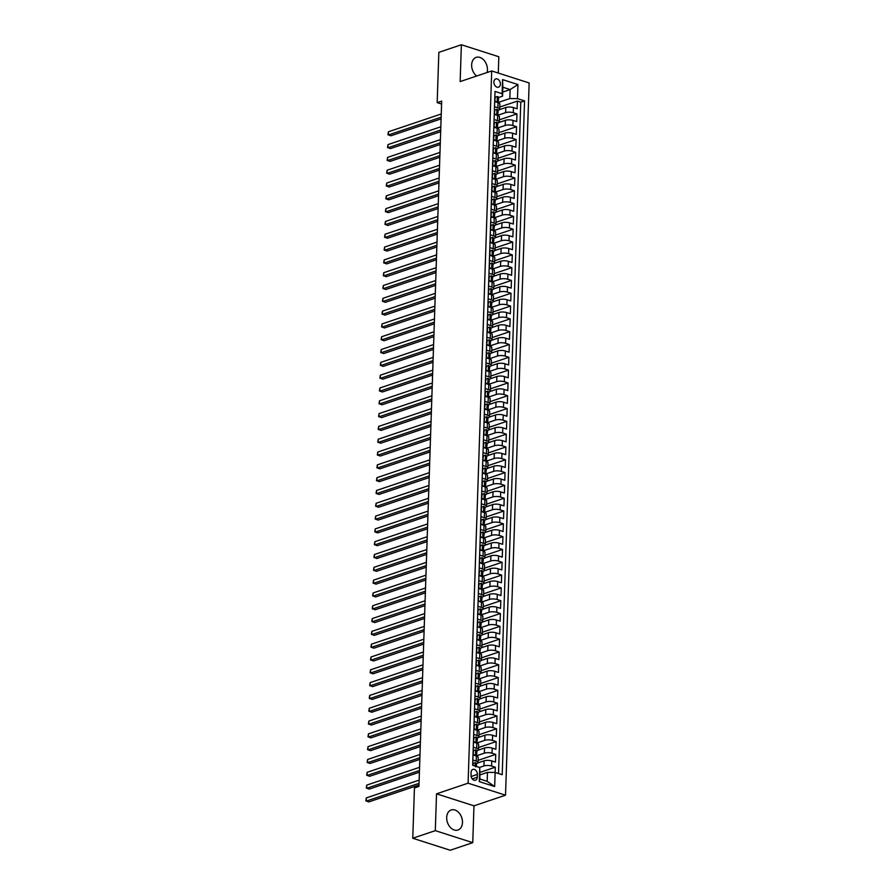 <?xml version="1.0" encoding="UTF-8"?>
<svg xmlns="http://www.w3.org/2000/svg" width="895" height="895" viewBox="0 0 895 895"><rect width="100%" height="100%" fill="white"/><g stroke="black" fill="none" stroke-linecap="round" stroke-linejoin="round"><path stroke-width="1.34" d="M487.059 72.517A10.572 7.54 71.4 0 0 487.439 69.933A10.572 7.54 71.4 0 0 476.162 57.381A10.572 7.54 71.4 0 0 471.654 64.876A10.572 7.54 71.4 0 0 476.655 76.019M446.683 817.471A10.572 7.54 71.4 0 0 457.96 830.023A10.572 7.54 71.4 0 0 462.469 822.527A10.572 7.54 71.4 0 0 451.203 809.975A10.572 7.54 71.4 0 0 446.683 817.471M493.895 82.004A4.341 3.088 71.4 0 0 498.526 87.162A4.341 3.088 71.4 0 0 500.372 84.085A4.341 3.088 71.4 0 0 495.752 78.939A4.341 3.088 71.4 0 0 493.895 82.004M498.28 73.054L498.817 56.754L461.372 44.75L438.841 52.346L437.174 102.623L441.582 104.033M505.518 795.196L529.146 82.955L491.713 70.951L468.085 783.192L505.518 795.196L473.97 805.824L436.525 793.82L435.306 830.649L472.75 842.654L473.97 805.824M472.75 842.654L450.207 850.25L412.763 838.246L435.306 830.649M502.677 92.084L510.128 89.578L502.845 87.24L502.542 96.212L502.106 93.695L495.013 91.424L472.661 765.247L479.754 767.518L479.888 778.997L487.182 781.335L487.473 772.363L495.125 772.441L495.293 767.216L480.112 772.329M477.84 762.943L484.117 760.828A5.426 1.768 1.9 0 1 491.769 760.907L495.461 762.092L495.718 754.407L478.098 760.347M478.266 750.133L484.542 748.019A5.426 1.768 -178.1 0 1 492.194 748.097L495.886 749.283L496.143 741.597L478.523 747.538M478.691 737.323L484.967 735.209A5.426 1.768 -178.1 0 1 492.619 735.287L496.311 736.473L496.568 728.787L478.948 734.728M479.116 724.514L485.392 722.399A5.426 1.768 -178.1 0 1 493.044 722.478L496.736 723.663L496.993 715.978L479.373 721.918M479.541 711.704L485.817 709.59A5.426 1.768 -178.1 0 1 493.469 709.668L497.161 710.854L497.419 703.168L479.798 709.097M479.966 698.894L486.242 696.78A5.426 1.768 -178.1 0 1 493.895 696.858L497.586 698.044L497.844 690.358L480.223 696.288M480.391 686.085L486.667 683.97A5.426 1.768 -178.1 0 1 494.32 684.048L498.012 685.234L498.269 677.549L480.649 683.478M480.816 673.275L487.093 671.16A5.426 1.768 -178.1 0 1 494.745 671.239L498.437 672.425L498.694 664.739L481.074 670.668M481.241 660.465L487.518 658.351A5.426 1.768 -178.1 0 1 495.17 658.429L498.862 659.615L499.119 651.929L481.499 657.859M481.667 647.656L487.943 645.541A5.426 1.768 -178.1 0 1 495.595 645.619L499.287 646.805L499.544 639.119L481.924 645.049M482.092 634.846L488.368 632.731A5.426 1.768 -178.1 0 1 496.02 632.81L499.712 633.996L499.969 626.31L482.349 632.239M482.517 622.036L488.793 619.922A5.426 1.768 -178.1 0 1 496.445 620L500.137 621.186L500.394 613.5L482.774 619.429M482.942 609.226L489.218 607.112A5.426 1.768 -178.1 0 1 496.87 607.19L500.562 608.376L500.82 600.69L483.199 606.62M483.367 596.406L489.643 594.302A5.426 1.768 -178.1 0 1 497.296 594.381L500.987 595.567L501.245 587.881L483.624 593.81M483.792 583.596L490.068 581.481A5.426 1.768 -178.1 0 1 497.721 581.571L501.413 582.757L501.67 575.071L484.05 581M484.217 570.786L490.494 568.672A5.426 1.768 -178.1 0 1 498.146 568.761L501.838 569.947L502.095 562.261L484.475 568.191M484.642 557.977L490.907 555.862A5.426 1.768 -178.1 0 1 498.571 555.952L502.263 557.137L502.52 549.452L484.9 555.381M485.068 545.167L491.333 543.052A5.426 1.768 -178.1 0 1 498.996 543.142L502.688 544.328L502.945 536.642L485.325 542.571M485.493 532.357L491.758 530.243A5.426 1.768 -178.1 0 1 499.421 530.332L503.113 531.518L503.37 523.821L485.75 529.762M485.918 519.547L492.183 517.433A5.426 1.768 -178.1 0 1 499.846 517.523L503.538 518.697L503.795 511.011L486.175 516.952M486.343 506.738L492.608 504.623A5.426 1.768 -178.1 0 1 500.271 504.713L503.963 505.888L504.209 498.202L486.6 504.142M486.757 493.928L493.033 491.814A5.426 1.768 -178.1 0 1 500.697 491.903L504.388 493.078L504.635 485.392L487.025 491.333M487.182 481.118L493.458 479.004A5.426 1.768 -178.1 0 1 501.122 479.093L504.814 480.268L505.06 472.582L487.451 478.523M487.607 468.309L493.883 466.194A5.426 1.768 -178.1 0 1 501.547 466.273L505.239 467.458L505.485 459.773L487.876 465.713M488.032 455.499L494.308 453.385A5.426 1.768 -178.1 0 1 501.972 453.463L505.664 454.649L505.91 446.963L488.301 452.904M488.457 442.689L494.734 440.575A5.426 1.768 -178.1 0 1 502.386 440.653L506.089 441.839L506.335 434.153L488.726 440.094M488.883 429.88L495.159 427.765A5.426 1.768 -178.1 0 1 502.811 427.844L506.514 429.029L506.76 421.344L489.151 427.284M489.308 417.07L495.584 414.956A5.426 1.768 -178.1 0 1 503.236 415.034L506.939 416.22L507.185 408.534L489.576 414.463M489.733 404.26L496.009 402.146A5.426 1.768 -178.1 0 1 503.661 402.224L507.364 403.41L507.61 395.724L490.001 401.654M490.158 391.451L496.434 389.336A5.426 1.768 -178.1 0 1 504.086 389.414L507.789 390.6L508.036 382.915L490.426 388.844M490.583 378.641L496.859 376.526A5.426 1.768 -178.1 0 1 504.511 376.605L508.215 377.791L508.461 370.105L490.852 376.034M491.008 365.831L497.284 363.717A5.426 1.768 -178.1 0 1 504.937 363.795L508.64 364.981L508.886 357.295L491.277 363.225M491.433 353.022L497.709 350.907A5.426 1.768 -178.1 0 1 505.362 350.985L509.065 352.171L509.311 344.486L491.702 350.415M491.858 340.212L498.135 338.097A5.426 1.768 -178.1 0 1 505.787 338.176L509.49 339.362L509.736 331.676L492.127 337.605M492.284 327.402L498.56 325.288A5.426 1.768 -178.1 0 1 506.212 325.366L509.904 326.552L510.161 318.866L492.552 324.795M492.709 314.592L498.985 312.478A5.426 1.768 -178.1 0 1 506.637 312.556L510.329 313.742L510.586 306.056L492.977 311.986M493.134 301.772L499.41 299.657A5.426 1.768 -178.1 0 1 507.062 299.747L510.754 300.933L511.011 293.247L493.402 299.176M493.559 288.962L499.835 286.847A5.426 1.768 -178.1 0 1 507.487 286.937L511.179 288.123L511.437 280.437L493.827 286.366M493.984 276.152L500.26 274.038A5.426 1.768 -178.1 0 1 507.912 274.127L511.604 275.313L511.862 267.627L494.253 273.557M494.409 263.343L500.685 261.228A5.426 1.768 -178.1 0 1 508.338 261.318L512.029 262.503L512.287 254.818L494.678 260.747M494.834 250.533L501.111 248.418A5.426 1.768 -178.1 0 1 508.763 248.508L512.455 249.694L512.712 242.008L495.103 247.937M495.259 237.723L501.536 235.609A5.426 1.768 -178.1 0 1 509.188 235.698L512.88 236.884L513.137 229.187L495.528 235.128M495.685 224.913L501.961 222.799A5.426 1.768 -178.1 0 1 509.613 222.889L513.305 224.063L513.562 216.377L495.953 222.318M496.11 212.104L502.386 209.989A5.426 1.768 -178.1 0 1 510.038 210.079L513.73 211.254L513.987 203.568L496.378 209.508M496.535 199.294L502.811 197.18A5.426 1.768 -178.1 0 1 510.463 197.269L514.155 198.444L514.412 190.758L496.803 196.699M496.96 186.484L503.236 184.37A5.426 1.768 -178.1 0 1 510.888 184.448L514.58 185.634L514.838 177.948L497.228 183.889M497.385 173.675L503.661 171.56A5.426 1.768 -178.1 0 1 511.313 171.639L515.005 172.824L515.263 165.139L497.654 171.079M497.81 160.865L504.086 158.751A5.426 1.768 -178.1 0 1 511.739 158.829L515.43 160.015L515.688 152.329L498.079 158.27M498.235 148.055L504.511 145.941A5.426 1.768 -178.1 0 1 512.164 146.019L515.856 147.205L516.113 139.519L498.504 145.46M498.66 135.246L504.937 133.131A5.426 1.768 -178.1 0 1 512.589 133.21L516.281 134.395L516.538 126.71L498.929 132.65M499.086 122.436L505.362 120.322A5.426 1.768 -178.1 0 1 513.014 120.4L516.706 121.586L516.963 113.9L499.354 119.829M494.51 106.706L497.888 107.792A5.426 1.768 1.9 0 1 499.701 109.179A5.426 1.768 1.9 0 1 498.336 110.298L498.123 110.365M494.085 119.516L497.463 120.601A5.426 1.768 1.9 0 1 499.276 121.989A5.426 1.768 1.9 0 1 497.911 123.107L497.698 123.174M493.66 132.326L497.038 133.411A5.426 1.768 1.9 0 1 498.851 134.798A5.426 1.768 1.9 0 1 497.486 135.917L497.273 135.984M493.234 145.135L496.613 146.221A5.426 1.768 1.9 0 1 498.425 147.608A5.426 1.768 1.9 0 1 497.061 148.727L496.848 148.794M492.809 157.945L496.188 159.03A5.426 1.768 1.9 0 1 498 160.418A5.426 1.768 1.9 0 1 496.635 161.536L496.423 161.615M492.384 170.755L495.763 171.84A5.426 1.768 1.9 0 1 497.575 173.227A5.426 1.768 1.9 0 1 496.21 174.346L495.998 174.424M491.959 183.565L495.338 184.65A5.426 1.768 1.9 0 1 497.15 186.037A5.426 1.768 1.9 0 1 495.785 187.156L495.573 187.234M491.534 196.374L494.913 197.459A5.426 1.768 1.9 0 1 496.725 198.847A5.426 1.768 1.9 0 1 495.36 199.965L495.148 200.044M491.109 209.184L494.487 210.269A5.426 1.768 1.9 0 1 496.3 211.667A5.426 1.768 1.9 0 1 494.935 212.775L494.722 212.853M490.684 221.994L494.062 223.079A5.426 1.768 1.9 0 1 495.875 224.477A5.426 1.768 1.9 0 1 494.51 225.585L494.297 225.663M490.259 234.803L493.637 235.888A5.426 1.768 1.9 0 1 495.45 237.287A5.426 1.768 1.9 0 1 494.085 238.406L493.872 238.473M489.833 247.613L493.212 248.698A5.426 1.768 1.9 0 1 495.024 250.097A5.426 1.768 1.9 0 1 493.66 251.215L493.447 251.282M489.408 260.423L492.787 261.508A5.426 1.768 1.9 0 1 494.599 262.906A5.426 1.768 1.9 0 1 493.234 264.025L493.022 264.092M488.983 273.232L492.362 274.317A5.426 1.768 1.9 0 1 494.174 275.716A5.426 1.768 1.9 0 1 492.809 276.835L492.597 276.902M488.558 286.042L491.937 287.127A5.426 1.768 1.9 0 1 493.749 288.526A5.426 1.768 1.9 0 1 492.384 289.644L492.172 289.711M488.133 298.852L491.512 299.937A5.426 1.768 1.9 0 1 493.335 301.335A5.426 1.768 1.9 0 1 491.959 302.454L491.747 302.521M487.708 311.661L491.086 312.747A5.426 1.768 1.9 0 1 492.91 314.145A5.426 1.768 1.9 0 1 491.534 315.264L491.321 315.331M487.283 324.471L490.661 325.556A5.426 1.768 1.9 0 1 492.485 326.955A5.426 1.768 1.9 0 1 491.109 328.073L490.896 328.141M486.858 337.281L490.236 338.366A5.426 1.768 1.9 0 1 492.06 339.764A5.426 1.768 1.9 0 1 490.684 340.883L490.471 340.95M486.432 350.102L489.811 351.176A5.426 1.768 1.9 0 1 491.635 352.574A5.426 1.768 1.9 0 1 490.259 353.693L490.046 353.76M486.007 362.911L489.386 363.985A5.426 1.768 1.9 0 1 491.21 365.384A5.426 1.768 1.9 0 1 489.833 366.502L489.621 366.57M485.582 375.721L488.961 376.795A5.426 1.768 1.9 0 1 490.784 378.193A5.426 1.768 1.9 0 1 489.408 379.312L489.196 379.379M485.157 388.531L488.536 389.605A5.426 1.768 1.9 0 1 490.359 391.003A5.426 1.768 1.9 0 1 488.983 392.122L488.771 392.189M484.732 401.34L488.111 402.426A5.426 1.768 1.9 0 1 489.934 403.813A5.426 1.768 1.9 0 1 488.558 404.932L488.346 404.999M484.307 414.15L487.685 415.235A5.426 1.768 1.9 0 1 489.509 416.622A5.426 1.768 1.9 0 1 488.133 417.741L487.92 417.808M483.882 426.96L487.26 428.045A5.426 1.768 1.9 0 1 489.084 429.432A5.426 1.768 1.9 0 1 487.708 430.551L487.495 430.618M483.457 439.769L486.835 440.855A5.426 1.768 1.9 0 1 488.659 442.242A5.426 1.768 1.9 0 1 487.283 443.361L487.07 443.428M483.043 452.579L486.41 453.664A5.426 1.768 1.9 0 1 488.234 455.052A5.426 1.768 1.9 0 1 486.858 456.17L486.645 456.249M482.618 465.389L485.996 466.474A5.426 1.768 1.9 0 1 487.809 467.861A5.426 1.768 1.9 0 1 486.432 468.98L486.22 469.058M482.192 478.198L485.571 479.284A5.426 1.768 1.9 0 1 487.383 480.671A5.426 1.768 1.9 0 1 486.007 481.79L485.795 481.868M481.767 491.008L485.146 492.093A5.426 1.768 1.9 0 1 486.958 493.481A5.426 1.768 1.9 0 1 485.582 494.599L485.37 494.678M481.342 503.818L484.721 504.903A5.426 1.768 1.9 0 1 486.533 506.301A5.426 1.768 1.9 0 1 485.157 507.409L484.945 507.487M480.917 516.628L484.296 517.713A5.426 1.768 1.9 0 1 486.108 519.111A5.426 1.768 1.9 0 1 484.732 520.219L484.519 520.297M480.492 529.437L483.871 530.522A5.426 1.768 1.9 0 1 485.683 531.921A5.426 1.768 1.9 0 1 484.307 533.04L484.094 533.107M480.067 542.247L483.445 543.332A5.426 1.768 1.9 0 1 485.258 544.731A5.426 1.768 1.9 0 1 483.882 545.849L483.669 545.916M479.642 555.057L483.02 556.142A5.426 1.768 1.9 0 1 484.833 557.54A5.426 1.768 1.9 0 1 483.457 558.659L483.244 558.726M479.217 567.866L482.595 568.952A5.426 1.768 1.9 0 1 484.408 570.35A5.426 1.768 1.9 0 1 483.031 571.469L482.819 571.536M478.791 580.676L482.17 581.761A5.426 1.768 1.9 0 1 483.982 583.16A5.426 1.768 1.9 0 1 482.606 584.278L482.405 584.346M478.366 593.486L481.745 594.571A5.426 1.768 1.9 0 1 483.557 595.969A5.426 1.768 1.9 0 1 482.181 597.088L481.98 597.155M477.941 606.295L481.32 607.381A5.426 1.768 1.9 0 1 483.132 608.779A5.426 1.768 1.9 0 1 481.756 609.898L481.555 609.965M477.516 619.105L480.895 620.19A5.426 1.768 1.9 0 1 482.707 621.589A5.426 1.768 1.9 0 1 481.331 622.707L481.13 622.775M477.091 631.915L480.47 633A5.426 1.768 1.9 0 1 482.282 634.398A5.426 1.768 1.9 0 1 480.906 635.517L480.704 635.584M476.666 644.736L480.044 645.81A5.426 1.768 1.9 0 1 481.857 647.208A5.426 1.768 1.9 0 1 480.481 648.327L480.279 648.394M476.241 657.545L479.619 658.619A5.426 1.768 1.9 0 1 481.432 660.018A5.426 1.768 1.9 0 1 480.056 661.136L479.854 661.204M475.816 670.355L479.194 671.429A5.426 1.768 1.9 0 1 481.007 672.827A5.426 1.768 1.9 0 1 479.63 673.946L479.429 674.013M475.39 683.165L478.769 684.239A5.426 1.768 1.9 0 1 480.581 685.637A5.426 1.768 1.9 0 1 479.205 686.756L479.004 686.823M474.965 695.974L478.344 697.06A5.426 1.768 1.9 0 1 480.156 698.447A5.426 1.768 1.9 0 1 478.78 699.566L478.579 699.633M474.54 708.784L477.919 709.869A5.426 1.768 1.9 0 1 479.731 711.256A5.426 1.768 1.9 0 1 478.355 712.375L478.154 712.442M474.115 721.594L477.494 722.679A5.426 1.768 1.9 0 1 479.306 724.066A5.426 1.768 1.9 0 1 477.93 725.185L477.729 725.252M473.69 734.403L477.069 735.489A5.426 1.768 1.9 0 1 478.881 736.876A5.426 1.768 1.9 0 1 477.505 737.995L477.303 738.062M473.265 747.213L476.643 748.298A5.426 1.768 1.9 0 1 478.456 749.686A5.426 1.768 1.9 0 1 477.08 750.804L476.878 750.883M412.763 838.246L414.441 787.969L418.938 786.448L441.683 101.101L437.174 102.623M477.281 777.207L477.371 774.388A4.206 2.998 71.4 0 0 472.896 769.398A4.206 2.998 71.4 0 0 471.094 772.385L471.005 775.204A4.206 2.998 71.4 0 0 475.48 780.194A4.206 2.998 71.4 0 0 477.281 777.207L472.258 778.907M502.106 93.695L502.565 79.61L517.948 84.544L517.478 98.629L524.559 100.9L502.207 774.712L495.125 772.441L494.666 786.537L479.284 781.603L479.754 767.518M497.967 115.209L505.619 112.636A5.426 1.768 1.9 0 1 513.271 112.714L516.963 113.9M499.511 109.626L505.787 107.512L505.619 112.636M497.542 128.019L505.194 125.445A5.426 1.768 1.9 0 1 512.846 125.524L516.538 126.71M497.117 140.828L504.769 138.255A5.426 1.768 1.9 0 1 512.421 138.333L516.113 139.519M496.691 153.638L504.344 151.065A5.426 1.768 1.9 0 1 511.996 151.143L515.688 152.329M496.266 166.459L503.919 163.874A5.426 1.768 1.9 0 1 511.571 163.953L515.263 165.139M495.841 179.268L503.493 176.684A5.426 1.768 1.9 0 1 511.146 176.762L514.838 177.948M495.416 192.078L503.068 189.494A5.426 1.768 1.9 0 1 510.721 189.583L514.412 190.758M494.991 204.888L502.643 202.304A5.426 1.768 1.9 0 1 510.295 202.393L513.987 203.568M494.566 217.698L502.218 215.113A5.426 1.768 1.9 0 1 509.87 215.203L513.562 216.377M494.141 230.507L501.793 227.923A5.426 1.768 1.9 0 1 509.445 228.012L513.137 229.187M493.716 243.317L501.368 240.733A5.426 1.768 1.9 0 1 509.02 240.822L512.712 242.008M493.29 256.127L500.943 253.542A5.426 1.768 1.9 0 1 508.595 253.632L512.287 254.818M492.865 268.936L500.518 266.352A5.426 1.768 1.9 0 1 508.17 266.441L511.862 267.627M492.44 281.746L500.092 279.162A5.426 1.768 1.9 0 1 507.745 279.251L511.437 280.437M492.015 294.556L499.667 291.971A5.426 1.768 1.9 0 1 507.32 292.061L511.011 293.247M491.59 307.365L499.242 304.792A5.426 1.768 1.9 0 1 506.894 304.871L510.586 306.056M491.165 320.175L498.817 317.602A5.426 1.768 1.9 0 1 506.469 317.68L510.161 318.866M490.74 332.985L498.392 330.412A5.426 1.768 1.9 0 1 506.044 330.49L509.736 331.676M490.315 345.794L497.967 343.221A5.426 1.768 1.9 0 1 505.619 343.3L509.311 344.486M489.889 358.604L497.542 356.031A5.426 1.768 1.9 0 1 505.194 356.109L508.886 357.295M489.464 371.414L497.117 368.841A5.426 1.768 1.9 0 1 504.769 368.919L508.461 370.105M489.039 384.223L496.691 381.65A5.426 1.768 1.9 0 1 504.344 381.729L508.036 382.915M488.614 397.033L496.266 394.46A5.426 1.768 1.9 0 1 503.919 394.538L507.61 395.724M488.189 409.843L495.841 407.27A5.426 1.768 1.9 0 1 503.493 407.348L507.185 408.534M487.764 422.653L495.416 420.079A5.426 1.768 1.9 0 1 503.068 420.158L506.76 421.344M487.339 435.462L494.991 432.889A5.426 1.768 1.9 0 1 502.643 432.967L506.335 434.153M486.914 448.272L494.566 445.699A5.426 1.768 1.9 0 1 502.218 445.777L505.91 446.963M486.488 461.093L494.141 458.508A5.426 1.768 1.9 0 1 501.793 458.587L505.485 459.773M486.063 473.902L493.716 471.318A5.426 1.768 1.9 0 1 501.368 471.397L505.06 472.582M485.638 486.712L493.29 484.128A5.426 1.768 1.9 0 1 500.943 484.217L504.635 485.392M485.213 499.522L492.865 496.938A5.426 1.768 1.9 0 1 500.518 497.027L504.209 498.202M484.788 512.332L492.44 509.747A5.426 1.768 1.9 0 1 500.092 509.837L503.795 511.011M484.363 525.141L492.015 522.557A5.426 1.768 1.9 0 1 499.667 522.646L503.37 523.821M483.938 537.951L491.59 535.367A5.426 1.768 1.9 0 1 499.242 535.456L502.945 536.642M483.513 550.761L491.165 548.176A5.426 1.768 1.9 0 1 498.817 548.266L502.52 549.452M483.087 563.57L490.74 560.986A5.426 1.768 1.9 0 1 498.392 561.075L502.095 562.261M482.662 576.38L490.315 573.796A5.426 1.768 1.9 0 1 497.967 573.885L501.67 575.071M482.237 589.19L489.889 586.605A5.426 1.768 1.9 0 1 497.542 586.695L501.245 587.881M481.812 601.999L489.464 599.426A5.426 1.768 1.9 0 1 497.117 599.505L500.82 600.69M481.387 614.809L489.039 612.236A5.426 1.768 1.9 0 1 496.691 612.314L500.394 613.5M480.962 627.619L488.614 625.046A5.426 1.768 1.9 0 1 496.277 625.124L499.969 626.31M480.537 640.428L488.189 637.855A5.426 1.768 1.9 0 1 495.852 637.934L499.544 639.119M480.112 653.238L487.764 650.665A5.426 1.768 1.9 0 1 495.427 650.743L499.119 651.929M479.686 666.048L487.339 663.475A5.426 1.768 1.9 0 1 495.002 663.553L498.694 664.739M479.261 678.857L486.914 676.284A5.426 1.768 1.9 0 1 494.577 676.363L498.269 677.549M478.836 691.667L486.488 689.094A5.426 1.768 1.9 0 1 494.152 689.172L497.844 690.358M478.411 704.477L486.063 701.904A5.426 1.768 1.9 0 1 493.727 701.982L497.419 703.168M477.986 717.287L485.638 714.713A5.426 1.768 1.9 0 1 493.302 714.792L496.993 715.978M477.561 730.096L485.213 727.523A5.426 1.768 1.9 0 1 492.876 727.601L496.568 728.787M477.136 742.917L484.799 740.333A5.426 1.768 1.9 0 1 492.451 740.411L496.143 741.597M476.711 755.727L484.374 753.143A5.426 1.768 1.9 0 1 492.026 753.221L495.718 754.407M472.84 760.023L476.218 761.108A5.426 1.768 1.9 0 1 478.031 762.495A5.426 1.768 1.9 0 1 476.655 763.614L476.453 763.692M479.519 767.44L483.949 765.952A5.426 1.768 1.9 0 1 491.601 766.03L495.293 767.216M498.504 773.526L520.778 102.175L517.388 101.09L499.779 107.02M505.787 107.512A5.426 1.768 -178.1 0 1 513.439 107.59L517.131 108.776L517.388 101.09M473.007 754.899L476.386 755.984A5.426 1.768 1.9 0 1 478.198 757.371L478.031 762.495M478.456 749.686L478.624 744.562A5.426 1.768 -178.1 0 0 476.811 743.174L473.433 742.089M478.881 736.876L479.049 731.752A5.426 1.768 -178.1 0 0 477.236 730.365L473.858 729.28M479.306 724.066L479.474 718.942A5.426 1.768 -178.1 0 0 477.661 717.555L474.283 716.47M479.731 711.256L479.899 706.133A5.426 1.768 -178.1 0 0 478.087 704.745L474.708 703.66M480.156 698.447L480.324 693.323A5.426 1.768 -178.1 0 0 478.512 691.936L475.133 690.85M480.581 685.637L480.749 680.513A5.426 1.768 -178.1 0 0 478.937 679.115L475.558 678.041M481.007 672.827L481.174 667.704A5.426 1.768 -178.1 0 0 479.362 666.305L475.983 665.231M481.432 660.018L481.599 654.894A5.426 1.768 -178.1 0 0 479.787 653.495L476.408 652.421M481.857 647.208L482.025 642.084A5.426 1.768 -178.1 0 0 480.212 640.686L476.834 639.612M482.282 634.398L482.45 629.274A5.426 1.768 -178.1 0 0 480.637 627.876L477.259 626.791M482.707 621.589L482.875 616.465A5.426 1.768 -178.1 0 0 481.062 615.066L477.684 613.981M483.132 608.779L483.3 603.655A5.426 1.768 -178.1 0 0 481.488 602.257L478.109 601.171M483.557 595.969L483.725 590.845A5.426 1.768 -178.1 0 0 481.913 589.447L478.534 588.362M483.982 583.16L484.15 578.036A5.426 1.768 -178.1 0 0 482.338 576.637L478.959 575.552M484.408 570.35L484.575 565.226A5.426 1.768 -178.1 0 0 482.763 563.828L479.384 562.742M484.833 557.54L485 552.416A5.426 1.768 -178.1 0 0 483.188 551.018L479.809 549.933M485.258 544.731L485.426 539.607A5.426 1.768 -178.1 0 0 483.613 538.208L480.235 537.123M485.683 531.921L485.851 526.797A5.426 1.768 -178.1 0 0 484.038 525.399L480.66 524.313M486.108 519.111L486.276 513.987A5.426 1.768 -178.1 0 0 484.464 512.589L481.085 511.504M486.533 506.301L486.701 501.178A5.426 1.768 -178.1 0 0 484.889 499.779L481.51 498.694M486.958 493.481L487.126 488.357A5.426 1.768 -178.1 0 0 485.314 486.969L481.935 485.884M487.383 480.671L487.551 475.547A5.426 1.768 -178.1 0 0 485.739 474.16L482.36 473.075M487.809 467.861L487.976 462.737A5.426 1.768 -178.1 0 0 486.164 461.35L482.785 460.265M488.234 455.052L488.401 449.928A5.426 1.768 -178.1 0 0 486.589 448.54L483.21 447.455M488.659 442.242L488.827 437.118A5.426 1.768 -178.1 0 0 487.014 435.731L483.636 434.646M489.084 429.432L489.252 424.308A5.426 1.768 -178.1 0 0 487.439 422.921L484.061 421.836M489.509 416.622L489.677 411.499A5.426 1.768 -178.1 0 0 487.864 410.111L484.486 409.026M489.934 403.813L490.102 398.689A5.426 1.768 -178.1 0 0 488.29 397.29L484.911 396.216M490.359 391.003L490.527 385.879A5.426 1.768 -178.1 0 0 488.715 384.481L485.336 383.407M490.784 378.193L490.952 373.07A5.426 1.768 -178.1 0 0 489.14 371.671L485.761 370.597M491.21 365.384L491.377 360.26A5.426 1.768 -178.1 0 0 489.565 358.861L486.186 357.787M491.635 352.574L491.803 347.45A5.426 1.768 -178.1 0 0 489.99 346.052L486.611 344.978M492.06 339.764L492.228 334.64A5.426 1.768 -178.1 0 0 490.415 333.242L487.037 332.157M492.485 326.955L492.653 321.831A5.426 1.768 -178.1 0 0 490.84 320.432L487.462 319.347M492.91 314.145L493.078 309.021A5.426 1.768 -178.1 0 0 491.265 307.623L487.887 306.537M493.335 301.335L493.503 296.211A5.426 1.768 -178.1 0 0 491.691 294.813L488.312 293.728M493.749 288.526L493.928 283.402A5.426 1.768 -178.1 0 0 492.105 282.003L488.737 280.918M494.174 275.716L494.353 270.592A5.426 1.768 -178.1 0 0 492.53 269.194L489.151 268.108M494.599 262.906L494.778 257.782A5.426 1.768 -178.1 0 0 492.955 256.384L489.576 255.299M495.024 250.097L495.203 244.973A5.426 1.768 -178.1 0 0 493.38 243.574L490.001 242.489M495.45 237.287L495.629 232.163A5.426 1.768 -178.1 0 0 493.805 230.765L490.426 229.679M495.875 224.477L496.054 219.353A5.426 1.768 -178.1 0 0 494.23 217.955L490.852 216.87M496.3 211.667L496.479 206.544A5.426 1.768 -178.1 0 0 494.655 205.145L491.277 204.06M496.725 198.847L496.904 193.723A5.426 1.768 -178.1 0 0 495.08 192.335L491.702 191.25M497.15 186.037L497.329 180.913A5.426 1.768 -178.1 0 0 495.506 179.526L492.127 178.441M497.575 173.227L497.754 168.103A5.426 1.768 -178.1 0 0 495.931 166.716L492.552 165.631M498 160.418L498.179 155.294A5.426 1.768 -178.1 0 0 496.356 153.906L492.977 152.821M498.425 147.608L498.604 142.484A5.426 1.768 -178.1 0 0 496.781 141.097L493.402 140.012M498.851 134.798L499.03 129.674A5.426 1.768 -178.1 0 0 497.206 128.287L493.827 127.202M499.276 121.989L499.444 116.865A5.426 1.768 -178.1 0 0 497.631 115.477L494.253 114.392M499.701 109.179L499.869 104.055A5.426 1.768 -178.1 0 0 498.056 102.656L494.678 101.582M502.542 96.212L498.549 97.555M480.033 774.869L487.473 772.363M461.372 44.75L460.153 81.579L491.713 70.951M436.525 793.82L468.085 783.192M498.392 102.399L509.826 98.551L510.128 89.578L517.948 84.544M520.778 102.175L524.559 100.9M517.478 98.629L509.826 98.551M479.888 778.997L479.284 781.603M487.182 781.335L494.666 786.537M502.565 79.61L502.845 87.24M473.164 765.404L473.231 763.278L475.301 762.641A3.591 1.175 1.9 0 1 476.453 763.558L476.375 765.986A3.591 1.175 -178.1 0 0 475.871 765.359L475.648 765.337M419.05 783.315L366.234 801.115L366.335 797.915L419.151 780.116M475.458 765.505L475.816 766.892M418.994 785.004L368.762 801.92L365.854 800.79L366.335 797.915M473.019 754.485L473.656 750.469L475.726 749.831A3.591 1.175 1.9 0 1 476.878 750.737L476.8 753.176A3.591 1.175 -178.1 0 0 476.297 752.55L476.073 752.527M473.533 754.306L474.697 755.436M419.475 770.505L366.659 788.305L366.76 785.105L419.576 767.306M476.185 754.049L476.677 753.467A3.591 1.175 -178.1 0 0 476.8 753.176M475.883 752.695L476.241 754.082A3.591 1.175 1.9 0 1 476.744 754.709L476.699 756.085M419.419 772.195L369.187 789.11L366.279 787.98L366.76 785.105M473.444 741.675L474.081 737.659L476.151 737.021A3.591 1.175 1.9 0 1 477.303 737.928L477.225 740.366A3.591 1.175 -178.1 0 0 476.722 739.74L476.498 739.717M473.958 741.496L475.122 742.626M419.9 757.696L367.084 775.495L367.185 772.295L420.001 754.496M476.61 741.239L477.102 740.657A3.591 1.175 -178.1 0 0 477.225 740.366M476.308 739.874L476.666 741.273A3.591 1.175 1.9 0 1 477.169 741.899L477.124 743.275M419.844 759.385L369.613 776.301L366.704 775.171L367.185 772.295M473.869 728.866L474.507 724.849L476.576 724.212A3.591 1.175 1.9 0 1 477.729 725.118L477.65 727.557A3.591 1.175 -178.1 0 0 477.147 726.93L476.923 726.908M474.384 728.687L475.547 729.817M420.326 744.886L367.509 762.685L367.61 759.475L420.426 741.687M477.035 728.429L477.527 727.848A3.591 1.175 -178.1 0 0 477.65 727.557M476.733 727.064L477.091 728.463A3.591 1.175 1.9 0 1 477.594 729.089L477.55 730.465M420.27 746.575L370.038 763.491L367.129 762.361L367.61 759.475M474.294 716.056L474.932 712.04L476.957 711.424A3.591 1.175 1.9 0 1 478.154 712.308L478.075 714.747A3.591 1.175 -178.1 0 0 477.572 714.12L477.348 714.098M474.809 715.877L475.972 717.007M420.751 732.076L367.934 749.876L368.035 746.665L420.851 728.877M477.46 715.62L477.952 715.038A3.591 1.175 -178.1 0 0 478.075 714.747M477.158 714.255L477.516 715.653A3.591 1.175 1.9 0 1 478.019 716.28L477.975 717.656M420.695 733.766L370.463 750.681L367.554 749.551L368.035 746.665M474.719 703.246L475.357 699.23L477.427 698.592A3.591 1.175 1.9 0 1 478.579 699.498L478.501 701.937A3.591 1.175 -178.1 0 0 477.997 701.311L477.773 701.288M475.234 703.067L476.397 704.197M421.176 719.267L368.36 737.066L368.46 733.855L421.276 716.067M477.885 702.81L478.377 702.228A3.591 1.175 -178.1 0 0 478.501 701.937M477.583 701.445L477.941 702.843A3.591 1.175 1.9 0 1 478.445 703.47L478.4 704.846M421.12 720.956L370.888 737.872L367.979 736.742L368.46 733.855M475.144 690.437L475.782 686.42L477.852 685.783A3.591 1.175 1.9 0 1 479.004 686.689L478.926 689.128A3.591 1.175 -178.1 0 0 478.422 688.501L478.198 688.479M475.659 690.258L476.811 691.387M421.601 706.457L368.785 724.256L368.885 721.046L421.702 703.257M478.31 690L478.803 689.418A3.591 1.175 -178.1 0 0 478.926 689.128M478.008 688.635L478.366 690.034A3.591 1.175 1.9 0 1 478.87 690.66L478.825 692.036M421.545 708.146L371.313 725.062L368.404 723.932L368.885 721.046M475.569 677.627L476.207 673.611L478.277 672.973A3.591 1.175 1.9 0 1 479.429 673.879L479.351 676.318A3.591 1.175 -178.1 0 0 478.847 675.691L478.624 675.669M476.084 677.448L477.236 678.578M422.026 693.647L369.21 711.447L369.311 708.236L422.127 690.448M478.736 677.191L479.228 676.598A3.591 1.175 -178.1 0 0 479.351 676.318M478.433 675.826L478.791 677.224A3.591 1.175 1.9 0 1 479.295 677.851L479.25 679.227M421.97 695.337L371.738 712.252L368.829 711.122L369.311 708.236M475.995 664.806L476.632 660.801L478.702 660.163A3.591 1.175 1.9 0 1 479.854 661.069L479.776 663.508A3.591 1.175 -178.1 0 0 479.272 662.882L479.049 662.859M476.509 664.638L477.661 665.768M422.451 680.838L369.635 698.637L369.736 695.426L422.552 677.638M479.161 664.381L479.653 663.788A3.591 1.175 -178.1 0 0 479.776 663.508M478.859 663.016L479.217 664.414A3.591 1.175 1.9 0 1 479.72 665.041L479.675 666.417M422.395 682.516L372.163 699.442L369.255 698.313L369.736 695.426M476.42 651.996L477.057 647.991L479.127 647.353A3.591 1.175 1.9 0 1 480.279 648.26L480.201 650.699A3.591 1.175 -178.1 0 0 479.698 650.072L479.474 650.05M476.934 651.828L478.087 652.958M422.876 668.028L370.06 685.816L370.161 682.616L422.977 664.828M479.586 651.571L480.078 650.978A3.591 1.175 -178.1 0 0 480.201 650.699M479.284 650.206L479.642 651.605A3.591 1.175 1.9 0 1 480.145 652.231L480.1 653.607M422.82 669.706L372.589 686.633L369.68 685.503L370.161 682.616M476.845 639.187L477.482 635.17L479.552 634.544A3.591 1.175 1.9 0 1 480.704 635.45L480.626 637.889A3.591 1.175 -178.1 0 0 480.123 637.262L479.899 637.229M477.359 639.019L478.512 640.149M423.301 655.218L370.485 673.006L370.586 669.807L423.402 652.019M480.011 638.75L480.503 638.169A3.591 1.175 -178.1 0 0 480.626 637.889M479.709 637.397L480.067 638.795A3.591 1.175 1.9 0 1 480.57 639.422L480.525 640.798M423.245 656.896L373.014 673.823L370.105 672.693L370.586 669.807M477.27 626.377L477.908 622.361L479.977 621.734A3.591 1.175 1.9 0 1 481.13 622.64L481.051 625.079A3.591 1.175 -178.1 0 0 480.548 624.453L480.324 624.419M477.785 626.209L478.937 627.339M423.727 642.409L370.91 660.197L371.011 656.997L423.827 639.209M480.436 625.941L480.928 625.359A3.591 1.175 -178.1 0 0 481.051 625.079M480.134 624.587L480.492 625.985A3.591 1.175 1.9 0 1 480.995 626.612L480.951 627.988M423.671 644.087L373.439 661.013L370.53 659.884L371.011 656.997M477.695 613.567L478.333 609.551L480.402 608.924A3.591 1.175 1.9 0 1 481.555 609.831L481.476 612.269A3.591 1.175 -178.1 0 0 480.973 611.643L480.749 611.609M478.21 613.399L479.362 614.529M424.152 629.599L371.335 647.387L371.436 644.187L424.252 626.399M480.861 613.131L481.353 612.549A3.591 1.175 -178.1 0 0 481.476 612.269M480.559 611.777L480.917 613.176A3.591 1.175 1.9 0 1 481.42 613.802L481.376 615.178M424.096 631.277L373.864 648.204L370.955 647.074L371.436 644.187M478.12 600.758L478.758 596.741L480.828 596.115A3.591 1.175 1.9 0 1 481.98 597.021L481.902 599.46A3.591 1.175 -178.1 0 0 481.398 598.822L481.174 598.8M478.635 600.59L479.787 601.72M424.577 616.789L371.761 634.577L371.861 631.378L424.678 613.59M481.286 600.321L481.778 599.74A3.591 1.175 -178.1 0 0 481.902 599.46M480.984 598.968L481.342 600.366A3.591 1.175 1.9 0 1 481.846 600.992L481.801 602.369M424.521 618.467L374.289 635.394L371.38 634.253L371.861 631.378M478.545 587.948L479.183 583.932L481.253 583.305A3.591 1.175 1.9 0 1 482.405 584.211L482.327 586.639A3.591 1.175 -178.1 0 0 481.823 586.012L481.599 585.99M479.06 587.78L480.212 588.91M424.991 603.98L372.186 621.768L372.286 618.568L425.103 600.78M481.711 587.512L482.204 586.93A3.591 1.175 -178.1 0 0 482.327 586.639M481.409 586.158L481.767 587.556A3.591 1.175 1.9 0 1 482.271 588.183L482.226 589.559M424.946 605.658L374.714 622.584L371.805 621.443L372.286 618.568M478.97 575.138L479.608 571.122L481.678 570.495A3.591 1.175 1.9 0 1 482.83 571.402L482.752 573.829A3.591 1.175 -178.1 0 0 482.248 573.203L482.025 573.18M479.485 574.97L480.637 576.1M425.416 591.17L372.611 608.958L372.712 605.758L425.528 587.97M482.136 574.702L482.629 574.12A3.591 1.175 -178.1 0 0 482.752 573.829M481.823 573.348L482.192 574.747A3.591 1.175 1.9 0 1 482.696 575.373L482.651 576.749M425.36 592.848L375.139 609.775L372.231 608.634L372.712 605.758M479.396 562.328L480.033 558.312L482.103 557.686A3.591 1.175 1.9 0 1 483.255 558.592L483.177 561.02A3.591 1.175 -178.1 0 0 482.673 560.393L482.45 560.371M479.91 562.161L481.062 563.291M425.841 578.36L373.036 596.148L373.137 592.949L425.953 575.161M482.562 561.892L483.054 561.31A3.591 1.175 -178.1 0 0 483.177 561.02M482.248 560.538L482.618 561.937A3.591 1.175 1.9 0 1 483.121 562.563L483.076 563.939M425.785 580.038L375.564 596.965L372.656 595.824L373.137 592.949M479.821 549.519L480.458 545.502L482.528 544.876A3.591 1.175 1.9 0 1 483.68 545.782L483.602 548.21A3.591 1.175 -178.1 0 0 483.099 547.583L482.875 547.561M480.335 549.351L481.488 550.47M426.266 565.55L373.461 583.339L373.562 580.139L426.378 562.34M482.987 549.082L483.479 548.501A3.591 1.175 -178.1 0 0 483.602 548.21M482.673 547.729L483.043 549.127A3.591 1.175 1.9 0 1 483.546 549.754L483.501 551.13M426.21 567.229L375.989 584.155L373.081 583.014L373.562 580.139M480.246 536.709L480.883 532.693L482.953 532.066A3.591 1.175 1.9 0 1 484.106 532.972L484.027 535.4A3.591 1.175 -178.1 0 0 483.524 534.774L483.3 534.751M480.76 536.541L481.913 537.66M426.691 552.741L373.886 570.529L373.987 567.329L426.803 549.53M483.412 536.273L483.904 535.691A3.591 1.175 -178.1 0 0 484.027 535.4M483.099 534.919L483.468 536.318A3.591 1.175 1.9 0 1 483.971 536.944L483.926 538.32M426.635 554.419L376.415 571.346L373.506 570.204L373.987 567.329M480.671 523.899L481.309 519.883L483.378 519.257A3.591 1.175 1.9 0 1 484.531 520.163L484.452 522.591A3.591 1.175 -178.1 0 0 483.949 521.964L483.725 521.942M481.186 523.732L482.338 524.85M427.116 539.931L374.311 557.719L374.412 554.52L427.228 536.72M483.837 523.463L484.329 522.881A3.591 1.175 -178.1 0 0 484.452 522.591M483.524 522.109L483.893 523.508A3.591 1.175 1.9 0 1 484.396 524.134L484.352 525.51M427.06 541.609L376.84 558.536L373.931 557.395L374.412 554.52M481.096 511.09L481.734 507.073L483.803 506.447A3.591 1.175 1.9 0 1 484.956 507.353L484.877 509.781A3.591 1.175 -178.1 0 0 484.374 509.154L484.15 509.132M481.611 510.922L482.763 512.041M427.541 527.121L374.736 544.91L374.837 541.71L427.653 523.911M484.262 510.653L484.754 510.072A3.591 1.175 -178.1 0 0 484.877 509.781M483.949 509.3L484.318 510.698A3.591 1.175 1.9 0 1 484.821 511.325L484.777 512.701M427.486 528.8L377.265 545.715L374.345 544.585L374.837 541.71M481.521 498.28L482.159 494.264L484.229 493.626A3.591 1.175 1.9 0 1 485.381 494.543L485.303 496.971A3.591 1.175 -178.1 0 0 484.799 496.345L484.575 496.322M482.036 498.101L483.188 499.231M427.967 514.312L375.162 532.1L375.262 528.9L428.078 511.101M484.687 497.844L485.179 497.262A3.591 1.175 -178.1 0 0 485.303 496.971M484.374 496.49L484.743 497.888A3.591 1.175 1.9 0 1 485.247 498.515L485.202 499.891M427.911 515.99L377.69 532.905L374.77 531.775L375.262 528.9M481.946 485.47L482.584 481.454L484.654 480.816A3.591 1.175 1.9 0 1 485.806 481.734L485.728 484.161A3.591 1.175 -178.1 0 0 485.224 483.535L485 483.513M482.461 485.291L483.613 486.421M428.392 501.502L375.587 519.29L375.687 516.091L428.504 498.291M485.112 485.034L485.605 484.452A3.591 1.175 -178.1 0 0 485.728 484.161M484.799 483.68L485.168 485.068A3.591 1.175 1.9 0 1 485.672 485.705L485.627 487.081M428.336 503.18L378.115 520.096L375.195 518.966L375.687 516.091M482.371 472.661L483.009 468.644L485.079 468.007A3.591 1.175 1.9 0 1 486.231 468.924L486.153 471.352A3.591 1.175 -178.1 0 0 485.649 470.725L485.426 470.703M482.886 472.482L484.038 473.612M428.817 488.681L376.012 506.481L376.113 503.281L428.929 485.482M485.537 472.224L486.03 471.643A3.591 1.175 -178.1 0 0 486.153 471.352M485.224 470.871L485.593 472.258A3.591 1.175 1.9 0 1 486.097 472.884L486.052 474.26M428.761 490.37L378.54 507.286L375.62 506.156L376.113 503.281M482.797 459.851L483.434 455.835L485.504 455.197A3.591 1.175 1.9 0 1 486.656 456.103L486.578 458.542A3.591 1.175 -178.1 0 0 486.063 457.916L485.851 457.893M483.311 459.672L484.464 460.802M429.242 475.871L376.437 493.671L376.538 490.471L429.354 472.672M485.963 459.415L486.455 458.833A3.591 1.175 -178.1 0 0 486.578 458.542M485.649 458.061L486.019 459.448A3.591 1.175 1.9 0 1 486.522 460.075L486.477 461.451M429.186 477.561L378.965 494.476L376.045 493.346L376.538 490.471M483.222 447.041L483.859 443.025L485.929 442.387A3.591 1.175 1.9 0 1 487.081 443.293L487.003 445.732A3.591 1.175 -178.1 0 0 486.488 445.106L486.276 445.083M483.736 446.862L484.889 447.992M429.667 463.062L376.851 480.861L376.963 477.661L429.779 459.862M486.388 446.605L486.88 446.023A3.591 1.175 -178.1 0 0 487.003 445.732M486.075 445.24L486.444 446.639A3.591 1.175 1.9 0 1 486.947 447.265L486.902 448.641M429.611 464.751L379.39 481.667L376.471 480.537L376.963 477.661M483.647 434.232L484.284 430.215L486.354 429.578A3.591 1.175 1.9 0 1 487.506 430.484L487.428 432.923A3.591 1.175 -178.1 0 0 486.914 432.296L486.701 432.274M484.161 434.053L485.314 435.183M430.092 450.252L377.276 468.051L377.388 464.841L430.204 447.053M486.813 433.795L487.305 433.214A3.591 1.175 -178.1 0 0 487.428 432.923M486.5 432.43L486.869 433.829A3.591 1.175 1.9 0 1 487.372 434.455L487.327 435.831M430.036 451.941L379.816 468.857L376.896 467.727L377.388 464.841M484.072 421.422L484.71 417.406L486.779 416.768A3.591 1.175 1.9 0 1 487.932 417.674L487.842 420.113A3.591 1.175 -178.1 0 0 487.339 419.486L487.126 419.464M484.587 421.243L485.739 422.373M430.517 437.442L377.701 455.242L377.813 452.031L430.629 434.243M487.238 420.986L487.73 420.404A3.591 1.175 -178.1 0 0 487.842 420.113M486.925 419.621L487.294 421.019A3.591 1.175 1.9 0 1 487.797 421.646L487.753 423.022M430.461 439.132L380.241 456.047L377.321 454.917L377.813 452.031M484.497 408.612L485.135 404.596L487.204 403.958A3.591 1.175 1.9 0 1 488.357 404.864L488.267 407.303A3.591 1.175 -178.1 0 0 487.764 406.677L487.551 406.654M485.012 408.433L486.164 409.563M430.942 424.633L378.126 442.432L378.238 439.221L431.054 421.433M487.663 408.176L488.155 407.594A3.591 1.175 -178.1 0 0 488.267 407.303M487.35 406.811L487.719 408.209A3.591 1.175 1.9 0 1 488.222 408.836L488.178 410.212M430.887 426.322L380.666 443.238L377.746 442.108L378.238 439.221M484.922 395.803L485.56 391.786L487.63 391.149A3.591 1.175 1.9 0 1 488.782 392.055L488.692 394.494A3.591 1.175 -178.1 0 0 488.189 393.867L487.976 393.845M485.437 395.624L486.589 396.753M431.368 411.823L378.551 429.622L378.663 426.412L431.479 408.623M488.088 395.366L488.58 394.784A3.591 1.175 -178.1 0 0 488.692 394.494M487.775 394.001L488.144 395.4A3.591 1.175 1.9 0 1 488.648 396.026L488.603 397.402M431.312 413.512L381.091 430.428L378.171 429.298L378.663 426.412M485.347 382.993L485.985 378.977L488.055 378.339A3.591 1.175 1.9 0 1 489.207 379.245L489.117 381.684A3.591 1.175 -178.1 0 0 488.614 381.057L488.401 381.035M485.862 382.814L487.014 383.944M431.793 399.013L378.977 416.813L379.088 413.602L431.905 395.814M488.513 382.557L489.006 381.964A3.591 1.175 -178.1 0 0 489.117 381.684M488.2 381.192L488.569 382.59A3.591 1.175 1.9 0 1 489.073 383.217L489.028 384.593M431.737 400.692L381.516 417.618L378.596 416.488L379.088 413.602M485.772 370.172L486.41 366.167L488.48 365.529A3.591 1.175 1.9 0 1 489.632 366.435L489.543 368.874A3.591 1.175 -178.1 0 0 489.039 368.248L488.827 368.225M486.287 370.004L487.439 371.134M432.218 386.204L379.402 404.003L379.514 400.792L432.33 383.004M488.938 369.747L489.431 369.154A3.591 1.175 -178.1 0 0 489.543 368.874M488.625 368.382L488.994 369.78A3.591 1.175 1.9 0 1 489.498 370.407L489.453 371.783M432.162 387.882L381.941 404.808L379.021 403.679L379.514 400.792M486.198 357.362L486.835 353.346L488.905 352.719A3.591 1.175 1.9 0 1 490.057 353.626L489.968 356.065A3.591 1.175 -178.1 0 0 489.464 355.438L489.252 355.404M486.712 357.194L487.864 358.324M432.643 373.394L379.827 391.182L379.939 387.982L432.755 370.194M489.364 356.937L489.845 356.344A3.591 1.175 -178.1 0 0 489.968 356.065M489.05 355.572L489.42 356.971A3.591 1.175 1.9 0 1 489.923 357.597L489.878 358.973M432.587 375.072L382.366 391.999L379.446 390.869L379.939 387.982M486.623 344.553L487.26 340.536L489.33 339.91A3.591 1.175 1.9 0 1 490.482 340.816L490.393 343.255A3.591 1.175 -178.1 0 0 489.889 342.628L489.677 342.595M487.137 344.385L488.29 345.515M433.068 360.584L380.252 378.372L380.364 375.173L433.18 357.385M489.789 344.116L490.27 343.535A3.591 1.175 -178.1 0 0 490.393 343.255M489.475 342.763L489.845 344.161A3.591 1.175 1.9 0 1 490.348 344.788L490.303 346.164M433.012 362.262L382.78 379.189L379.872 378.059L380.364 375.173M487.048 331.743L487.685 327.727L489.755 327.1A3.591 1.175 1.9 0 1 490.907 328.006L490.818 330.445A3.591 1.175 -178.1 0 0 490.315 329.819L490.102 329.785M487.562 331.575L488.715 332.705M433.493 347.775L380.677 365.563L380.789 362.363L433.605 344.575M490.214 331.307L490.695 330.725A3.591 1.175 -178.1 0 0 490.818 330.445M489.901 329.953L490.27 331.351A3.591 1.175 1.9 0 1 490.773 331.978L490.728 333.354M433.437 349.453L383.205 366.379L380.297 365.25L380.789 362.363M487.473 318.933L488.111 314.917L490.18 314.29A3.591 1.175 1.9 0 1 491.333 315.197L491.243 317.635A3.591 1.175 -178.1 0 0 490.74 317.009L490.527 316.975M487.988 318.765L489.14 319.895M433.918 334.965L381.102 352.753L381.214 349.553L434.03 331.765M490.639 318.497L491.12 317.915A3.591 1.175 -178.1 0 0 491.243 317.635M490.326 317.143L490.695 318.542A3.591 1.175 1.9 0 1 491.198 319.168L491.154 320.544M433.862 336.643L383.631 353.57L380.722 352.44L381.214 349.553M487.898 306.124L488.536 302.107L490.605 301.481A3.591 1.175 1.9 0 1 491.758 302.387L491.668 304.826A3.591 1.175 -178.1 0 0 491.165 304.188L490.952 304.166M488.413 305.956L489.565 307.086M434.343 322.155L381.527 339.943L381.639 336.744L434.455 318.956M491.064 305.687L491.545 305.106A3.591 1.175 -178.1 0 0 491.668 304.826M490.751 304.334L491.12 305.732A3.591 1.175 1.9 0 1 491.623 306.358L491.579 307.735M434.288 323.833L384.056 340.76L381.147 339.619L381.639 336.744M488.323 293.314L488.961 289.298L491.031 288.671A3.591 1.175 1.9 0 1 492.183 289.577L492.093 292.005A3.591 1.175 -178.1 0 0 491.59 291.378L491.377 291.356M488.838 293.146L489.99 294.276M434.769 309.346L381.952 327.134L382.064 323.934L434.88 306.146M491.489 292.878L491.97 292.296A3.591 1.175 -178.1 0 0 492.093 292.005M491.176 291.524L491.545 292.922A3.591 1.175 1.9 0 1 492.049 293.549L492.004 294.925M434.713 311.024L384.481 327.95L381.572 326.809L382.064 323.934M488.748 280.504L489.386 276.488L491.456 275.861A3.591 1.175 1.9 0 1 492.608 276.768L492.518 279.195A3.591 1.175 -178.1 0 0 492.015 278.569L491.803 278.546M489.263 280.336L490.415 281.466M435.194 296.536L382.378 314.324L382.489 311.124L435.306 293.336M491.914 280.068L492.395 279.486A3.591 1.175 -178.1 0 0 492.518 279.195M491.601 278.714L491.97 280.113A3.591 1.175 1.9 0 1 492.474 280.739L492.429 282.115M435.138 298.214L384.906 315.141L381.997 314L382.489 311.124M489.173 267.695L489.811 263.678L491.881 263.052A3.591 1.175 1.9 0 1 493.033 263.958L492.944 266.386A3.591 1.175 -178.1 0 0 492.44 265.759L492.228 265.737M489.688 267.527L490.84 268.645M435.619 283.726L382.803 301.514L382.915 298.315L435.731 280.515M492.328 267.258L492.821 266.676A3.591 1.175 -178.1 0 0 492.944 266.386M492.026 265.904L492.395 267.303A3.591 1.175 1.9 0 1 492.899 267.929L492.854 269.305M435.563 285.404L385.331 302.331L382.422 301.19L382.915 298.315M489.599 254.885L490.236 250.868L492.306 250.242A3.591 1.175 1.9 0 1 493.458 251.148L493.369 253.576A3.591 1.175 -178.1 0 0 492.865 252.949L492.653 252.927M490.113 254.717L491.265 255.836M436.044 270.916L383.228 288.705L383.34 285.505L436.156 267.706M492.753 254.448L493.246 253.867A3.591 1.175 -178.1 0 0 493.369 253.576M492.451 253.095L492.821 254.493A3.591 1.175 1.9 0 1 493.324 255.12L493.279 256.496M435.988 272.595L385.756 289.521L382.847 288.38L383.34 285.505M490.024 242.075L490.661 238.059L492.731 237.432A3.591 1.175 1.9 0 1 493.883 238.338L493.794 240.766A3.591 1.175 -178.1 0 0 493.29 240.14L493.078 240.117M490.527 241.907L491.691 243.026M436.469 258.107L383.653 275.895L383.765 272.695L436.581 254.896M493.179 241.639L493.671 241.057A3.591 1.175 -178.1 0 0 493.794 240.766M492.876 240.285L493.246 241.684A3.591 1.175 1.9 0 1 493.749 242.31L493.704 243.686M436.413 259.785L386.181 276.712L383.273 275.57L383.765 272.695M490.449 229.265L491.086 225.249L493.156 224.623A3.591 1.175 1.9 0 1 494.297 225.529L494.219 227.956A3.591 1.175 -178.1 0 0 493.716 227.33L493.503 227.308M490.952 229.098L492.116 230.216M436.894 245.297L384.078 263.085L384.19 259.886L437.006 242.086M493.604 228.829L494.096 228.247A3.591 1.175 -178.1 0 0 494.219 227.956M493.302 227.475L493.671 228.874A3.591 1.175 1.9 0 1 494.174 229.5L494.129 230.876M436.838 246.975L386.606 263.902L383.698 262.761L384.19 259.886M490.874 216.456L491.512 212.439L493.581 211.813A3.591 1.175 1.9 0 1 494.722 212.719L494.644 215.147A3.591 1.175 -178.1 0 0 494.141 214.52L493.928 214.498M491.377 216.288L492.541 217.407M437.319 232.487L384.503 250.276L384.615 247.076L437.431 229.277M494.029 216.019L494.521 215.438A3.591 1.175 -178.1 0 0 494.644 215.147M493.727 214.666L494.096 216.064A3.591 1.175 1.9 0 1 494.599 216.691L494.555 218.067M437.263 234.166L387.032 251.081L384.123 249.951L384.615 247.076M491.299 203.646L491.937 199.63L493.995 198.992A3.591 1.175 1.9 0 1 495.148 199.909L495.069 202.337A3.591 1.175 -178.1 0 0 494.566 201.711L494.342 201.688M491.803 203.467L492.966 204.597M437.744 219.678L384.928 237.466L385.04 234.266L437.856 216.467M494.454 203.21L494.946 202.628A3.591 1.175 -178.1 0 0 495.069 202.337M494.152 201.856L494.521 203.254A3.591 1.175 1.9 0 1 495.024 203.881L494.98 205.257M437.689 221.356L387.457 238.271L384.548 237.141L385.04 234.266M491.724 190.836L492.362 186.82L494.42 186.182A3.591 1.175 1.9 0 1 495.573 187.1L495.494 189.527A3.591 1.175 -178.1 0 0 494.991 188.901L494.767 188.879M492.228 190.657L493.391 191.787M438.17 206.857L385.353 224.656L385.465 221.457L438.281 203.657M494.879 190.4L495.371 189.818A3.591 1.175 -178.1 0 0 495.494 189.527M494.577 189.046L494.946 190.434A3.591 1.175 1.9 0 1 495.45 191.071L495.405 192.447M438.114 208.546L387.882 225.462L384.973 224.332L385.465 221.457M492.149 178.027L492.787 174.01L494.845 173.373A3.591 1.175 1.9 0 1 495.998 174.29L495.919 176.718A3.591 1.175 -178.1 0 0 495.416 176.091L495.192 176.069M492.653 177.848L493.816 178.978M438.595 194.047L385.779 211.846L385.89 208.647L438.707 190.848M495.304 177.59L495.796 177.009A3.591 1.175 -178.1 0 0 495.919 176.718M495.002 176.237L495.371 177.624A3.591 1.175 1.9 0 1 495.875 178.25L495.83 179.626M438.539 195.737L388.307 212.652L385.398 211.522L385.89 208.647M492.574 165.217L493.212 161.201L495.271 160.563A3.591 1.175 1.9 0 1 496.423 161.469L496.345 163.908A3.591 1.175 -178.1 0 0 495.841 163.282L495.617 163.259M493.078 165.038L494.241 166.168M439.02 181.237L386.204 199.037L386.316 195.837L439.132 178.038M495.729 164.781L496.222 164.199A3.591 1.175 -178.1 0 0 496.345 163.908M495.427 163.416L495.796 164.814A3.591 1.175 1.9 0 1 496.3 165.441L496.255 166.817M438.964 182.927L388.732 199.842L385.823 198.712L386.316 195.837M493 152.407L493.637 148.391L495.696 147.753A3.591 1.175 1.9 0 1 496.848 148.659L496.77 151.098A3.591 1.175 -178.1 0 0 496.266 150.472L496.043 150.449M493.503 152.228L494.666 153.358M439.445 168.428L386.629 186.227L386.741 183.027L439.546 165.228M496.154 151.971L496.647 151.389A3.591 1.175 -178.1 0 0 496.77 151.098M495.852 150.606L496.222 152.005A3.591 1.175 1.9 0 1 496.725 152.631L496.68 154.007M439.389 170.117L389.157 187.033L386.248 185.903L386.741 183.027M493.425 139.598L494.062 135.581L496.121 134.944A3.591 1.175 1.9 0 1 497.273 135.85L497.195 138.289A3.591 1.175 -178.1 0 0 496.691 137.662L496.468 137.64M493.928 139.419L495.092 140.549M439.87 155.618L387.054 173.417L387.166 170.207L439.971 152.418M496.58 139.161L497.072 138.58A3.591 1.175 -178.1 0 0 497.195 138.289M496.277 137.796L496.647 139.195A3.591 1.175 1.9 0 1 497.15 139.821L497.105 141.197M439.814 157.307L389.582 174.223L386.674 173.093L387.166 170.207M493.85 126.788L494.487 122.772L496.546 122.134A3.591 1.175 1.9 0 1 497.698 123.04L497.62 125.479A3.591 1.175 -178.1 0 0 497.117 124.852L496.893 124.83M494.353 126.609L495.517 127.739M440.295 142.808L387.479 160.608L387.591 157.397L440.396 139.609M497.005 126.352L497.497 125.77A3.591 1.175 -178.1 0 0 497.62 125.479M496.703 124.987L497.072 126.385A3.591 1.175 1.9 0 1 497.575 127.012L497.531 128.388M440.239 144.498L390.007 161.413L387.099 160.283L387.591 157.397M494.275 113.978L494.913 109.962L496.971 109.324A3.591 1.175 1.9 0 1 498.123 110.23L498.045 112.669A3.591 1.175 -178.1 0 0 497.542 112.043L497.318 112.02M494.778 113.799L495.942 114.929M440.72 129.999L387.904 147.798L388.016 144.587L440.821 126.799M497.43 113.542L497.922 112.96A3.591 1.175 -178.1 0 0 498.045 112.669M497.128 112.177L497.497 113.575A3.591 1.175 1.9 0 1 498 114.202L497.956 115.578M440.664 131.688L390.433 148.604L387.524 147.474L388.016 144.587M494.7 101.169L495.338 97.152L497.396 96.515A3.591 1.175 1.9 0 1 498.549 97.421L498.47 99.86A3.591 1.175 -178.1 0 0 497.967 99.233L497.743 99.211M495.203 100.99L496.367 102.119M441.145 117.189L388.329 134.988L388.441 131.778L441.246 113.989M497.855 100.732L498.347 100.15A3.591 1.175 -178.1 0 0 498.47 99.86M497.553 99.367L497.922 100.766A3.591 1.175 1.9 0 1 498.425 101.392L498.37 102.768M441.09 118.878L390.858 135.794L387.949 134.664L388.441 131.778M505.362 120.322L505.194 125.445M504.937 133.131L504.769 138.255M504.511 145.941L504.344 151.065M504.086 158.751L503.919 163.874M503.661 171.56L503.493 176.684M503.236 184.37L503.068 189.494M502.811 197.18L502.643 202.304M502.386 209.989L502.218 215.113M501.961 222.799L501.793 227.923M501.536 235.609L501.368 240.733M501.111 248.418L500.943 253.542M500.685 261.228L500.518 266.352M500.26 274.038L500.092 279.162M499.835 286.847L499.667 291.971M499.41 299.657L499.242 304.792M498.985 312.478L498.817 317.602M498.56 325.288L498.392 330.412M498.135 338.097L497.967 343.221M497.709 350.907L497.542 356.031M497.284 363.717L497.117 368.841M496.859 376.526L496.691 381.65M496.434 389.336L496.266 394.46M496.009 402.146L495.841 407.27M495.584 414.956L495.416 420.079M495.159 427.765L494.991 432.889M494.734 440.575L494.566 445.699M494.308 453.385L494.141 458.508M493.883 466.194L493.716 471.318M493.458 479.004L493.29 484.128M493.033 491.814L492.865 496.938M492.608 504.623L492.44 509.747M492.183 517.433L492.015 522.557M491.758 530.243L491.59 535.367M491.333 543.052L491.165 548.176M490.907 555.862L490.74 560.986M490.494 568.672L490.315 573.796M490.068 581.481L489.889 586.605M489.643 594.302L489.464 599.426M489.218 607.112L489.039 612.236M488.793 619.922L488.614 625.046M488.368 632.731L488.189 637.855M487.943 645.541L487.764 650.665M487.518 658.351L487.339 663.475M487.093 671.16L486.914 676.284M486.667 683.97L486.488 689.094M486.242 696.78L486.063 701.904M485.817 709.59L485.638 714.713M485.392 722.399L485.213 727.523M484.967 735.209L484.799 740.333M484.542 748.019L484.374 753.143M484.117 760.828L483.949 765.952M491.769 760.907L491.601 766.03M513.439 107.59L513.271 112.714M513.014 120.4L512.846 125.524M512.589 133.21L512.421 138.333M512.164 146.019L511.996 151.143M511.739 158.829L511.571 163.953M511.313 171.639L511.146 176.762M510.888 184.448L510.721 189.583M510.463 197.269L510.295 202.393M510.038 210.079L509.87 215.203M509.613 222.889L509.445 228.012M509.188 235.698L509.02 240.822M508.763 248.508L508.595 253.632M508.338 261.318L508.17 266.441M507.912 274.127L507.745 279.251M507.487 286.937L507.32 292.061M507.062 299.747L506.894 304.871M506.637 312.556L506.469 317.68M506.212 325.366L506.044 330.49M505.787 338.176L505.619 343.3M505.362 350.985L505.194 356.109M504.937 363.795L504.769 368.919M504.511 376.605L504.344 381.729M504.086 389.414L503.919 394.538M503.661 402.224L503.493 407.348M503.236 415.034L503.068 420.158M502.811 427.844L502.643 432.967M502.386 440.653L502.218 445.777M501.972 453.463L501.793 458.587M501.547 466.273L501.368 471.397M501.122 479.093L500.943 484.217M500.697 491.903L500.518 497.027M500.271 504.713L500.092 509.837M499.846 517.523L499.667 522.646M499.421 530.332L499.242 535.456M498.996 543.142L498.817 548.266M498.571 555.952L498.392 561.075M498.146 568.761L497.967 573.885M497.721 581.571L497.542 586.695M497.296 594.381L497.117 599.505M496.87 607.19L496.691 612.314M496.445 620L496.277 625.124M496.02 632.81L495.852 637.934M495.595 645.619L495.427 650.743M495.17 658.429L495.002 663.553M494.745 671.239L494.577 676.363M494.32 684.048L494.152 689.172M493.895 696.858L493.727 701.982M493.469 709.668L493.302 714.792M493.044 722.478L492.876 727.601M492.619 735.287L492.451 740.411M492.194 748.097L492.026 753.221M476.386 755.984L476.218 761.108M476.811 743.174L476.643 748.298M477.236 730.365L477.069 735.489M477.661 717.555L477.494 722.679M478.087 704.745L477.919 709.869M478.512 691.936L478.344 697.06M478.937 679.115L478.769 684.239M479.362 666.305L479.194 671.429M479.787 653.495L479.619 658.619M480.212 640.686L480.044 645.81M480.637 627.876L480.47 633M481.062 615.066L480.895 620.19M481.488 602.257L481.32 607.381M481.913 589.447L481.745 594.571M482.338 576.637L482.17 581.761M482.763 563.828L482.595 568.952M483.188 551.018L483.02 556.142M483.613 538.208L483.445 543.332M484.038 525.399L483.871 530.522M484.464 512.589L484.296 517.713M484.889 499.779L484.721 504.903M485.314 486.969L485.146 492.093M485.739 474.16L485.571 479.284M486.164 461.35L485.996 466.474M486.589 448.54L486.41 453.664M487.014 435.731L486.835 440.855M487.439 422.921L487.26 428.045M487.864 410.111L487.685 415.235M488.29 397.29L488.111 402.426M488.715 384.481L488.536 389.605M489.14 371.671L488.961 376.795M489.565 358.861L489.386 363.985M489.99 346.052L489.811 351.176M490.415 333.242L490.236 338.366M490.84 320.432L490.661 325.556M491.265 307.623L491.086 312.747M491.691 294.813L491.512 299.937M492.105 282.003L491.937 287.127M492.53 269.194L492.362 274.317M492.955 256.384L492.787 261.508M493.38 243.574L493.212 248.698M493.805 230.765L493.637 235.888M494.23 217.955L494.062 223.079M494.655 205.145L494.487 210.269M495.08 192.335L494.913 197.459M495.506 179.526L495.338 184.65M495.931 166.716L495.763 171.84M496.356 153.906L496.188 159.03M496.781 141.097L496.613 146.221M497.206 128.287L497.038 133.411M497.631 115.477L497.463 120.601M498.056 102.656L497.888 107.792M471.128 776.502L477.371 774.388M475.256 762.663L475.144 766.042M475.681 749.853L475.48 755.693M476.106 737.044L475.905 742.884M476.532 724.234L476.33 730.074M476.957 711.424L476.755 717.264M477.371 698.615L477.18 704.454M477.796 685.805L477.606 691.645M478.221 672.984L478.031 678.835M478.646 660.174L478.456 666.025M479.071 647.365L478.881 653.205M479.496 634.555L479.306 640.395M479.921 621.745L479.731 627.585M480.346 608.936L480.156 614.775M480.772 596.126L480.581 601.966M481.197 583.316L481.007 589.156M481.622 570.507L481.432 576.346M482.047 557.697L481.857 563.537M482.472 544.887L482.282 550.727M482.897 532.077L482.707 537.917M483.322 519.268L483.132 525.108M483.747 506.458L483.557 512.298M484.173 493.648L483.982 499.488M484.598 480.839L484.408 486.679M485.023 468.029L484.833 473.869M485.448 455.219L485.258 461.059M485.873 442.41L485.683 448.25M486.298 429.6L486.108 435.44M486.723 416.79L486.533 422.63M487.148 403.981L486.958 409.82M487.574 391.171L487.383 397.011M487.999 378.35L487.809 384.201M488.424 365.54L488.234 371.391M488.849 352.731L488.659 358.571M489.274 339.921L489.084 345.761M489.699 327.111L489.509 332.951M490.124 314.302L489.934 320.142M490.549 301.492L490.359 307.332M490.975 288.682L490.784 294.522M491.4 275.873L491.21 281.712M491.825 263.063L491.635 268.903M492.25 250.253L492.06 256.093M492.675 237.444L492.485 243.283M493.1 224.634L492.91 230.474M493.525 211.824L493.335 217.664M493.95 199.014L493.76 204.854M494.376 186.205L494.185 192.045M494.801 173.395L494.611 179.235M495.226 160.585L495.036 166.425M495.651 147.776L495.461 153.616M496.076 134.966L495.886 140.806M496.501 122.156L496.311 127.996M496.926 109.347L496.725 115.186M497.351 96.537L497.15 102.377"/></g></svg>
